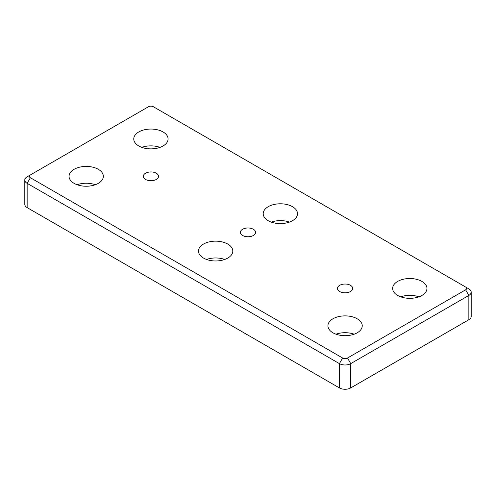 <?xml version="1.0" encoding="UTF-8"?>
<svg xmlns="http://www.w3.org/2000/svg" width="496" height="496" viewBox="0 0 496 496"><rect width="100%" height="100%" fill="white"/><g stroke="black" fill="none" stroke-linecap="round" stroke-linejoin="round"><path stroke-width="0.74" d="M253.375 229.27A7.607 4.39 180 0 1 255.607 232.376A7.607 4.39 180 0 1 250.908 236.431A7.607 4.39 180 0 1 242.625 235.482A7.607 4.39 180 0 1 240.393 232.376A7.607 4.39 180 0 1 245.092 228.321A7.607 4.39 180 0 1 253.375 229.27M350.455 285.318A7.607 4.39 180 0 1 352.681 288.424A7.607 4.39 180 0 1 347.987 292.479A7.607 4.39 180 0 1 339.704 291.53A7.607 4.39 180 0 1 337.472 288.424A7.607 4.39 180 0 1 342.172 284.369A7.607 4.39 180 0 1 350.455 285.318M465.62 287.023L468.856 288.889L465.62 287.023A3.435 1.984 180 0 1 465.62 289.825L347.504 358.019A3.435 1.984 180 0 1 342.649 358.019L30.38 177.729A3.435 1.984 180 0 1 30.38 174.927L148.496 106.733A3.435 1.984 180 0 1 153.351 106.733L468.856 288.889A8.01 4.625 0 0 1 471.2 292.163L471.2 316.448A8.01 4.625 0 0 1 468.856 319.715L350.74 387.909L350.74 363.624L468.856 295.43A8.01 4.625 0 0 0 471.2 292.163M30.38 174.927L27.144 176.793A8.01 4.625 0 0 0 24.8 180.067A8.01 4.625 0 0 0 27.144 183.334L339.413 363.624A8.01 4.625 0 0 0 350.74 363.624L347.504 358.019M24.8 180.067L24.8 204.352A8.01 4.625 0 0 0 27.144 207.619L339.413 387.909A8.01 4.625 0 0 0 350.74 387.909M138.787 145.967A17.162 9.908 180 0 1 133.759 138.961A17.162 9.908 180 0 1 150.92 129.053A17.162 9.908 180 0 1 168.082 138.967A17.162 9.908 180 0 1 157.486 148.118A17.162 9.908 180 0 1 138.787 145.967M332.946 332.797A17.162 9.908 180 0 1 327.918 325.791A17.162 9.908 180 0 1 345.08 315.884A17.162 9.908 180 0 1 362.241 325.791A17.162 9.908 180 0 1 351.645 334.943A17.162 9.908 180 0 1 332.946 332.797M268.224 220.701A17.162 9.908 180 0 1 263.196 213.695A17.162 9.908 180 0 1 280.358 203.788A17.162 9.908 180 0 1 297.519 213.695A17.162 9.908 180 0 1 286.924 222.847A17.162 9.908 180 0 1 268.224 220.701M397.662 295.43A17.162 9.908 180 0 1 392.64 288.424A17.162 9.908 180 0 1 409.801 278.516A17.162 9.908 180 0 1 426.957 288.424A17.162 9.908 180 0 1 416.367 297.581A17.162 9.908 180 0 1 397.662 295.43M74.065 183.334A17.162 9.908 180 0 1 69.043 176.328A17.162 9.908 180 0 1 86.205 166.42A17.162 9.908 180 0 1 103.36 176.328A17.162 9.908 180 0 1 92.771 185.485A17.162 9.908 180 0 1 74.065 183.334M203.503 258.063A17.162 9.908 180 0 1 198.481 251.057A17.162 9.908 180 0 1 215.642 241.149A17.162 9.908 180 0 1 232.804 251.063A17.162 9.908 180 0 1 222.208 260.214A17.162 9.908 180 0 1 203.503 258.063M145.545 179.434A7.607 4.39 180 0 1 143.319 176.328A7.607 4.39 180 0 1 148.013 172.273A7.607 4.39 180 0 1 156.296 173.222A7.607 4.39 180 0 1 158.528 176.328A7.607 4.39 180 0 1 153.828 180.383A7.607 4.39 180 0 1 145.545 179.434M224.719 259.464A17.162 9.908 0 0 0 206.559 259.464M95.282 184.735A17.162 9.908 0 0 0 77.122 184.735M418.878 296.831A17.162 9.908 0 0 0 400.718 296.831M289.441 222.103A17.162 9.908 0 0 0 271.281 222.103M354.156 334.199A17.162 9.908 0 0 0 335.997 334.199M160.003 147.368A17.162 9.908 0 0 0 141.844 147.368M27.144 207.619L27.144 183.334L30.38 177.729M339.413 387.909L339.413 363.624L342.649 358.019M465.62 289.825L468.856 295.43L468.856 319.715"/></g></svg>
